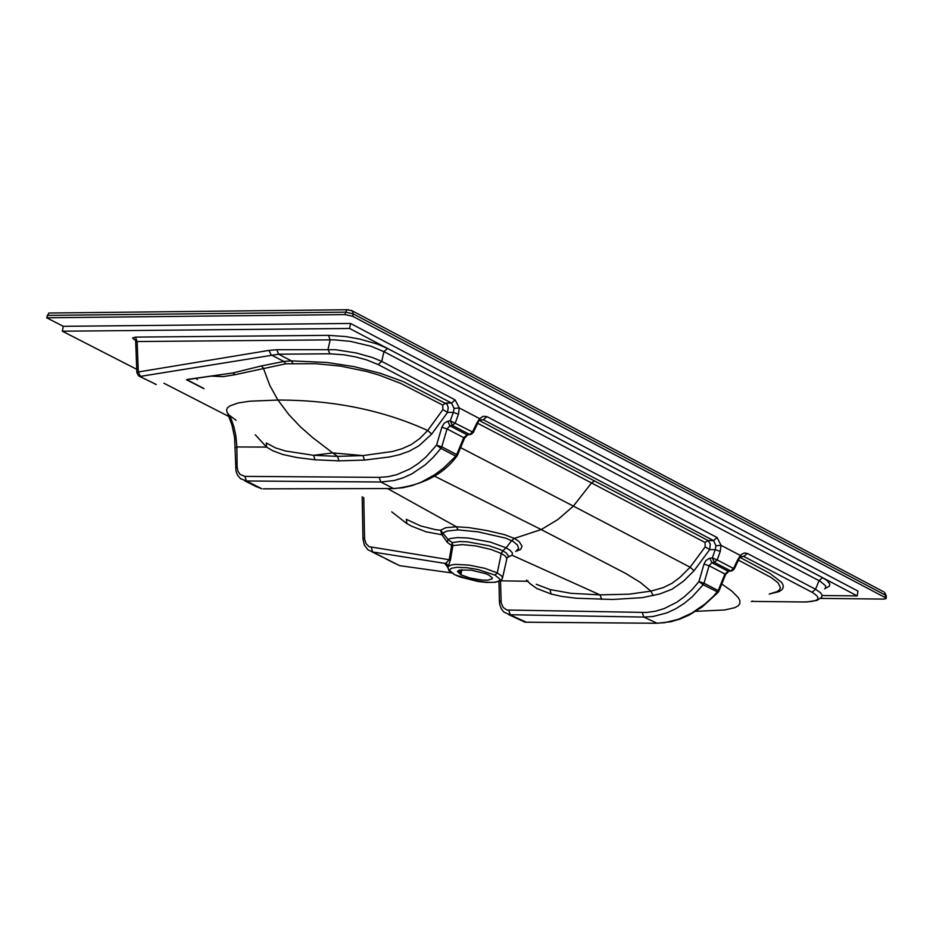 <?xml version="1.0" encoding="UTF-8"?>
<svg xmlns="http://www.w3.org/2000/svg" width="933" height="933" viewBox="0 0 933 933"><rect width="100%" height="100%" fill="white"/><g stroke="black" fill="none" stroke-linecap="round" stroke-linejoin="round"><path stroke-width="1.4" d="M256.248 486.664L261.94 488.81L246.499 480.985L244.854 476.39L379.16 477.358L388.023 476.705L396.898 474.629L409.89 468.984L418.182 463.584L426.019 456.983L436.562 445.146L441.845 427.244L447.035 428.923L441.752 446.825L456.692 454.593L455.817 456.144L440.889 448.376L436.562 445.146L441.752 446.825L440.889 448.376L433.367 457.217L425.215 464.809L412.176 473.684L403.184 477.824L394.146 480.542L380.816 481.999L246.499 480.985L240.481 478.664M187.895 379.533L232.947 372.943L234.918 374.728L285.685 363.812L283.83 361.468L291.388 360.861L327.04 362.482L354.074 366.622L380.571 373.352L403.091 381.527L447.07 404.234L448.202 407.534L447.56 412.386L431.711 434.067L418.894 445.834L409.33 451.164L399.394 454.709L389.493 456.96L364.511 460.074L362.902 455.596L332.696 452.902L312.567 437.53L300.566 426.964L288.927 414.707L277.941 400.047C333.244 400.024 383.16 410.182 427.699 430.51L419.78 438.51L411.313 444.563L401.995 448.761L392.408 451.502L362.902 455.596L337.559 456.377L313.698 455.327L332.684 452.902L337.559 456.377L338.971 460.867L314.911 459.782L313.698 455.327L285.393 450.989L275.457 447.863L266.337 442.977L266.57 447.094L255.269 434.766M236.096 420.305L229.028 415.022L227.116 412.456L226.556 410.042L227.454 407.838L229.81 405.925L238.113 402.986L249.752 401.202L277.941 400.047L269.812 385.457L263.339 368.103L261.427 365.934L283.83 361.468L271.106 354.843L268.996 350.4L276.856 349.712L278.594 354.202L140.393 376.384L138.294 371.975L268.996 350.4M234.918 374.728L223.139 376.64L211.01 376.092M285.685 363.812L315.669 363.695L340.51 366.086L366.692 371.497L379.101 375.089L400.665 383.381L442.697 405.085L442.907 409.634L427.699 430.51L431.711 434.067M820.434 598.391L883.901 599.091L886.105 598.601L885.207 597.575L885.417 595.137L886.315 596.094L886.128 598.356M885.207 597.575L352.756 316.31L345.117 314.608L46.65 317.791L48.784 313.033L50.16 313.022M345.117 314.608L345.548 312.158L353.187 313.861L885.417 595.137L884.496 592.257M351.24 310.316L883.458 591.697M47.198 315.389L345.548 312.158L347.088 309.756L348.371 309.698M48.784 313.033L347.099 309.744L352.324 310.864L353.187 313.861L352.756 316.31M276.856 349.712L335.612 349.712L356.383 353.001L372.279 357.479L381.749 361.374L378.145 364.546L451.537 403.068L445.752 403.056L442.697 405.085M135.693 341.77L137.139 341.536L135.413 337.105L328.451 335.355L345.595 336.545L359.695 339.064L377.224 344.044L387.557 348.487L383.941 351.648L381.749 361.374L455.129 399.919L451.537 403.068L454.091 408.409L453.31 412.398L447.56 412.386L442.907 409.634M454.091 408.409L459.269 407.943L458.465 414.17L455.281 422.952L452.353 425.436L450.277 420.806L472.506 431.956L469.579 434.44L452.353 425.436L449.893 425.833L447.035 428.923L463.748 437.647L456.692 454.593L457.345 455.456L456.762 456.342L455.817 456.144L443.665 468.004L434.895 474.594L421.215 482.198L411.861 485.673L402.601 487.784L393.481 488.507L380.816 481.999L379.16 477.358M461.812 569.678L460.914 574.798L457.427 571.486L459.502 570.04L471.247 570.145L485.615 573.655L488.88 575.066L492.297 577.877L492.134 578.833L487.971 580.163L481.918 580.081L470.01 578.028L460.914 574.798M328.451 335.355L330.189 339.857L328.054 349.304L329.792 353.805L278.594 354.202L291.388 360.861L292.81 363.229M197.388 379.603L195.872 378.308M187.58 379.404L232.947 372.943L261.427 365.934M822.195 595.522L857.205 595.907L857.975 591.102L350.528 323.459L63.292 326.317L46.65 317.791M721.769 584.023L731.624 590.927L738.365 597.691L739.892 600.77L739.857 603.511L738.155 605.832L734.842 607.663L724.556 609.995L695.796 611.325M738.435 560.127L771.09 577.469L778.052 582.74L780.396 587.568L779.603 589.656L777.446 591.475L769.247 594.088M458.465 414.17L453.31 412.398L450.277 420.806L447.817 421.203L449.893 425.833L467.118 434.836L463.748 437.647L464.401 438.51L457.415 455.281M740.184 557.502L770.04 573.503L781.539 582.285L783.09 585.014L783.23 587.533L781.901 589.726L779.09 591.592L769.212 594.099M391.72 511.832L406.741 523.53L411.651 526.212L426.124 531.822L441.939 534.761L447.397 542.47L451.654 545.572L452.178 542.609L452.89 545.618L451.654 545.572L449.205 559.718L369.001 546.656L365.981 543.589L364.57 538.982L363.765 497.511M447.805 567.451L444.971 563.392L446.219 562.902L448.178 566.506L447.817 567.824M235.629 467.713L237.122 466.78L237.903 471.048L239.991 474.337L244.854 476.39M235.396 447.887L236.889 446.954L235.839 435.723L233.868 426.743L230.113 416.06M63.292 326.317L62.348 331.203L136.743 369.316M163.928 383.241L229.028 416.596M857.205 595.907L349.618 328.463L350.528 323.459M349.618 328.463L62.348 331.203M751.427 601.4L806.555 601.995L817.005 600.397L821.553 597.318L822.16 595.254L820.562 592.782L815.535 589.259L819.034 580.688L822.544 577.679L827.093 580.536L829.857 584.046L829.332 586.251L825.215 588.408M824.679 588.886L825.752 587.463L825.577 585.796L820.34 581.364L383.941 351.648L370.879 346.201L350.167 341.315L333.932 339.834L137.139 341.536L138.294 371.975L136.871 372.71L138.562 375.859L155.893 384.314L139.553 376.372M477.241 424.293L479.609 418.625L476.518 423.629L472.506 431.956L473.206 432.632L471.072 434.37L467.118 434.836L469.894 434.568M812.037 592.268L815.535 589.259L747.286 553.409L743.764 556.441L812.037 592.268C822.031 598.345 819.314 601.575 803.896 601.972M455.129 399.919L459.269 407.943L479.609 418.625L483.247 416.281L486.909 416.619L483.329 419.757L479.83 420.153M473.253 432.55L477.171 424.457L476.518 423.629M406.31 519.296L420.585 525.897L435.361 529.641L440.539 530.224L445.799 527.693L456.435 526.783L458.091 529.897L447.105 531.029L444.073 532.37L441.939 534.761L440.539 530.236L448.027 539.449L452.178 542.609L459.782 541.548L467.363 541.816L489.149 545.77L500.135 549.549L506.024 552.721L508.637 556.115L506.841 558.249M447.397 542.47L448.027 539.449L450.149 538.551L457.52 537.583L468.144 538.014L490.198 542.05L506.118 547.834L502.805 550.808L501.301 553.467L490.921 549.444L475.573 545.898L462.336 544.604L452.89 545.618L450.499 559.742L449.205 559.718L446.219 562.902M450.499 559.742L448.178 566.506L451.106 564.99L455.549 564.383L469.194 565.118L484.833 568.314L497.289 572.897L495.015 575.125L499.901 579.136L499.633 580.606L495.598 582.227L486.629 582.46L477.603 581.422L459.782 576.886L454.779 574.74L449.846 570.728L450.103 569.258L451.689 568.232L456.902 567.322L467.153 567.742L477.859 569.503L495.015 575.125M447.758 566.518L445.484 564.652L447.677 566.226M362.96 538.866L364.36 545.175L367.859 549.724M362.96 538.714L364.511 537.956M445.484 564.652L444.971 563.392L372.605 551.974L367.87 549.747M136.871 372.827L135.635 340.113L132.533 338.049L135.413 337.105M508.497 614.532L524.987 622.183L655.864 623.244L664.553 622.684L678.069 619.395L691.726 613.144L705.01 603.966L713.372 596.339L718.177 590.589L718.772 591.382L718.188 592.28L703.167 584.723L704.007 583.218L718.177 590.589L724.929 574.005L725.524 574.798L718.842 591.207M526.515 580.081L527.542 581.247L500.496 580.839L501.184 602.951L503.249 607.523L506.969 610.019L646.627 612.456L655.456 611.208L664.203 608.584L676.822 602.217L684.822 596.385L692.204 589.504L698.945 581.574L703.995 564.08L709.057 565.725L724.929 574.005L728.23 571.276L730.667 570.903L714.316 562.354L717.197 559.952L733.548 568.5L734.166 569.13L732.032 570.856L730.667 570.903L733.548 568.5L737.397 560.36L737.991 561.13L734.213 569.037M740.545 556.861L743.764 556.441L740.93 556.43M738.05 560.966L741.269 554.529L744.312 553.001L747.286 553.409M479.585 420.666L708.089 540.534L710.27 544.102L709.71 549.584L705.173 546.866L705.056 542.47L477.708 423.29M502.654 577.352L506.876 558.657L505.313 556.056L501.301 553.467L497.289 572.897L502.082 576.326L502.316 578.915C497.266 584.688 481.335 583.288 454.499 574.705M737.397 560.36L740.335 555.45L721.034 545.315L717.104 537.548L486.909 416.619M594.659 480.857L591.639 482.793L573.387 506.118L460.599 447.63M458.091 529.897L477.789 531.81L505.768 538.166L513.197 541.467L517.5 545.082L518.631 548.452L515.786 551.45M387.487 488.542L456.435 526.783L468.809 527.6L486.991 530.55L504.566 534.667L514.305 538.399L519.121 541.583L522.083 546.178L520.649 549.444L516.509 551.1M705.173 546.866L690.128 567.229L573.387 506.118L557.911 519.518L541.198 529.559L434.02 475.9M500.951 600.782L499.423 601.528L499.796 604.829L501.429 609.051L503.96 612.118L526.305 622.206M508.742 610.275L510.316 614.742L643.84 617.075L653.018 616.503L666.792 612.923L675.679 608.829L684.251 603.383L692.309 596.735L703.167 584.723L698.945 581.574L704.007 583.218L709.057 565.725L711.867 562.727L728.23 571.276L730.936 571.019M703.995 564.08L705.849 560.593L709.325 558.331L712.311 557.852L717.197 559.952L720.253 551.38L721.034 545.315L715.984 545.77L713.582 540.604L483.329 419.757L480.203 419.78M720.253 551.38L715.226 549.654L715.984 545.77M709.873 558.226L711.867 562.727L714.316 562.354L712.311 557.852L715.226 549.654L709.71 549.584L694.047 570.704L690.128 567.229L679.935 577.387L671.877 583.37L663.293 587.592L650.861 591.125L640.295 582.402L625.588 573.387L541.198 529.559L514.305 538.399L511.646 540.604L506.118 547.834L510.164 550.33L512.509 553.187L511.949 555.263L508.45 556.908M498.957 581.481L499.423 601.668M694.047 570.704L683.574 581.119L672.098 589.201L659.654 593.994L642.161 597.668L612.736 599.476L576.116 598.216L561.689 596.42L551.123 594.006L550.015 589.551L570.973 593.318L599.989 594.881L629.075 594.181L650.861 591.125L653.263 595.639M527.88 580.688L527.542 581.247L530.492 583.988L536.872 588.536L551.123 594.006M536.253 584.28L550.015 589.551M441.845 427.244L444.178 423.197L447.817 421.203M364.511 460.074L338.971 460.867M314.911 459.782L296.904 457.532L282.816 454.499L272.809 450.767L266.57 447.094L236.889 446.954L237.122 466.78M378.145 364.546L366.354 359.8L355.345 356.849L343.81 354.797L329.792 353.805M456.61 456.517C443.14 474.489 422.567 485.172 394.904 488.53L263.386 488.834M203.709 388.385L186.798 379.696M752.558 601.039L753.234 601.388M406.473 519.401L406.753 523.53M454.779 574.74L448.843 570.658L447.723 566.354M451.339 572.885L399.581 565.643L372.605 551.974L371.334 547.461M134.154 339.565L135.273 340.137M822.544 577.679L387.557 348.487M461.264 572.815L460.027 572.349M642.254 612.561L643.84 617.075L657.17 623.267M717.104 537.548L713.582 540.604L708.089 540.534L705.056 542.47M461.473 571.626L457.59 571.078M400.642 565.783L399.581 565.643M601.738 599.452L599.989 594.881L512.007 555.217M884.484 592.245L886.338 595.872M492.297 577.9L492.134 578.833M227.559 413.237L231.967 425.04L234.615 437.519L235.967 470.92L237.472 475.06L240.469 478.652M155.263 384.338L156.243 384.454M754.459 601.435L803.954 601.995M753.293 601.423L751.228 601.47M467.573 435L464.471 438.323M393.539 488.53L263.363 488.845M362.191 496.706L362.96 538.726M256.213 486.641L244.679 480.798M186.495 379.743L203.965 388.723M381.527 556.663L372.104 551.881M526.282 622.206L655.911 623.267M718.048 592.432L702.152 606.998L688.997 615.15L679.935 619.08L670.769 621.751L657.159 623.279M728.615 571.416L725.582 574.623M385.621 558.727L395.149 563.555"/></g></svg>

